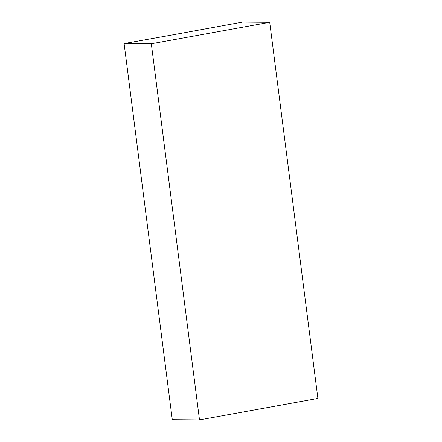 <?xml version="1.0" encoding="UTF-8"?>
<svg xmlns="http://www.w3.org/2000/svg" width="442" height="442" viewBox="0 0 442 442"><rect width="100%" height="100%" fill="white"/><g stroke="black" fill="none" stroke-linecap="round" stroke-linejoin="round"><path stroke-width="0.66" d="M170.767 35.222L124.108 43.576L151.319 43.775L269.714 22.304L242.498 22.1L170.767 35.222M124.108 43.576L172.286 419.696L199.502 419.9L317.892 398.424L269.714 22.304M199.502 419.9L151.319 43.775"/></g></svg>
